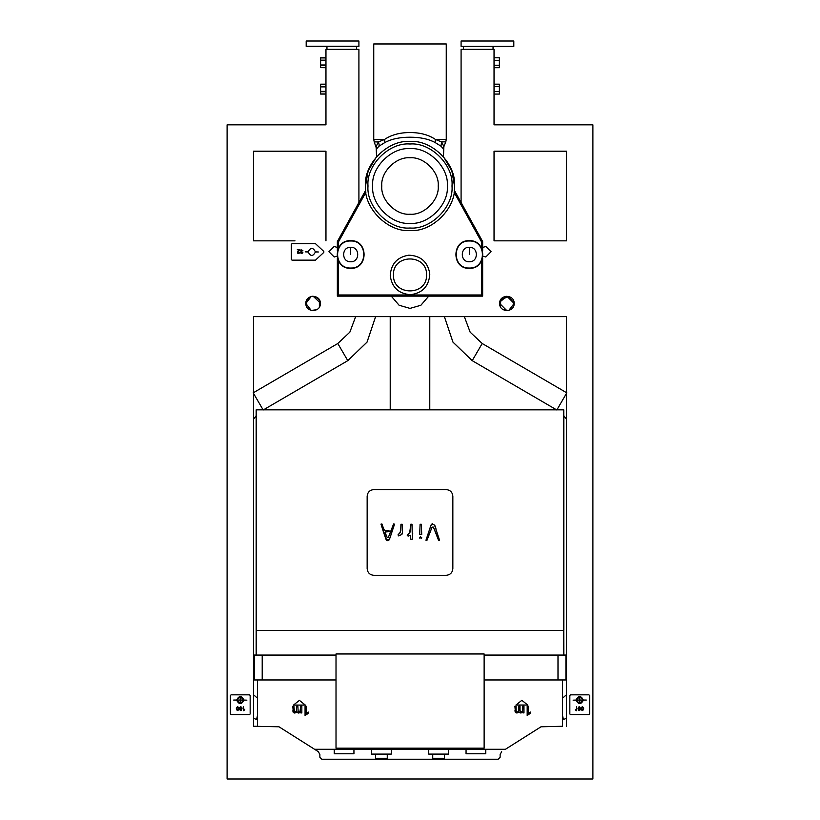 <?xml version="1.0" encoding="UTF-8"?>
<svg xmlns="http://www.w3.org/2000/svg" width="820" height="820" viewBox="0 0 820 820"><rect width="100%" height="100%" fill="white"/><g stroke="black" fill="none" stroke-linecap="round" stroke-linejoin="round"><path stroke-width="1.23" d="M257.541 715.296L256.578 719.458L257.541 717.069M253.462 694.694L257.541 698.23L253.462 694.694M263.189 409.99L253.195 392.841L263.189 409.99L253.195 392.841L263.189 409.99L347.793 360.656L337.799 343.508L347.793 360.656L337.799 343.508L347.793 360.656L367.011 342.165L375.621 316.633L367.083 342.042L347.793 360.656M256.168 415.719L253.462 419.235L256.168 415.719M355.665 316.633L349.853 332.151L337.799 343.508L253.195 392.841M358.914 202.489L358.914 49.364L325.96 49.364L325.96 124.835L227.099 124.835L227.099 779L592.901 779L592.901 124.835L494.04 124.835L494.04 49.364L461.086 49.364L461.086 202.489L454.29 190.199L482.652 241.562L482.652 250.807M429.772 316.633L429.772 409.846L429.782 316.633L566.538 316.633L566.538 726.274L566.538 393.569M563.77 630.067L563.832 655.047M563.832 415.719L563.832 630.067M375.591 754.103L375.591 758.274L387.265 758.274L387.265 754.103M391.284 754.103L371.573 754.103L391.284 754.103L391.284 749.295M353.943 753.775L334.232 753.775L353.943 753.775L353.943 749.295M485.768 753.775L485.768 749.295L505.417 749.295L314.583 749.295L428.716 749.295L428.716 754.103L448.427 754.103L428.716 754.103M448.427 754.103L448.427 749.295L466.057 749.295L466.057 753.775L485.768 753.775L466.057 753.775M562.458 715.296L563.422 719.458L562.458 719.755L562.458 726.274L562.458 679.954L562.458 698.23L566.538 694.694L562.458 698.23M336.015 679.954L254.087 679.954L254.087 655.047L256.168 655.047M443.405 148.85L440.945 146.155L441.642 141.922L443.876 146.606L443.446 156.671L451.861 170.929L454.485 186.007C456.484 163.99 432.007 139.523 410 141.511C387.993 139.523 363.516 163.99 365.515 186.007L368.139 170.929L376.554 156.671L376.124 146.606L378.358 141.922L379.106 144.381L379.055 146.155L376.595 148.85M384.877 142.526L384.549 139.451L373.746 139.451L374.227 141.922L378.358 141.922L384.549 139.451C391.314 134.859 399.801 132.553 410 132.543C420.209 132.553 428.696 134.859 435.451 139.451L435.123 142.526C428.46 138.959 420.086 137.186 410 137.207C399.924 137.186 391.55 138.959 384.877 142.526L379.055 146.155M441.324 141.778L445.772 141.922L446.254 139.451L435.451 139.451L441.642 141.922L440.945 146.155L435.123 142.526M373.746 139.451L373.746 43.962L446.254 43.962L446.254 139.451M376.452 147.713L376.308 147.149M378.727 142.731L378.389 141.973M443.446 148.779L443.692 147.149M484.128 655.057L563.77 655.057L563.77 409.846L256.168 409.846L256.168 630.354L563.77 630.354L256.168 630.354L256.168 655.057L336.015 655.057M452.845 568.691C452.425 572.668 450.221 574.871 446.254 575.281C450.221 574.871 452.425 572.668 452.845 568.691L452.845 496.192C452.425 492.215 450.221 490.022 446.254 489.601C450.221 490.022 452.425 492.215 452.845 496.192M373.746 575.281C369.779 574.871 367.575 572.668 367.155 568.691C367.575 572.668 369.779 574.871 373.746 575.281L446.254 575.281M367.155 496.192C367.575 492.215 369.779 490.022 373.746 489.601C369.779 490.022 367.575 492.215 367.155 496.192L367.155 568.691M444.409 754.103L444.409 758.274L432.734 758.274L432.734 754.103M253.462 393.569L253.462 726.274L257.541 726.274L257.541 679.954M518.845 710.479L518.865 706.204L519.993 706.204L519.993 710.55L521.182 712.057L522.647 711.073L522.832 706.204L523.97 706.204L523.97 712.887L522.955 712.887L522.955 711.955L520.925 713.041L518.701 712.293M522.955 711.955L520.925 713.041L519.039 711.873L516.969 713.041L515.442 712.488L514.909 706.204L516.036 706.204L516.149 711.391L517.225 712.057L518.65 711.227M516.036 710.417L516.549 711.873L516.036 710.417M530.581 713.154L527.178 715.47L527.178 706.204L528.316 706.204L528.316 713.42L530.581 712.057L530.212 713.338M529.361 712.652L528.316 713.42M308.463 713.195L305.06 715.511L305.06 706.245L306.198 706.245L306.198 713.472L308.463 712.098L308.463 713.195L306.536 714.527M300.53 711.114L299.946 711.852L300.714 706.245L301.842 706.245L301.842 712.928L300.827 712.928L300.827 711.996L298.808 713.082L296.912 711.914L294.851 713.082L293.324 712.529L292.791 706.245L293.919 706.245L294.421 711.914L296.276 711.627L296.737 706.245L297.875 706.245L298.152 711.719L299.946 711.852L300.602 710.899M300.827 711.996L298.808 713.082L296.584 712.334M293.919 710.458L294.421 711.914L293.919 710.458M295.108 712.098L296.44 711.422M254.302 679.954L254.302 655.047M484.128 679.954L565.913 679.954L565.913 655.047L563.77 655.047M516.969 713.041L515.442 712.488L514.909 710.796M517.225 712.057L518.394 711.586L518.865 710.089M305.296 705.077L293.498 705.077L299.402 700.362L305.296 705.077M294.851 713.082L293.324 712.529L292.791 710.837M515.954 705.036L521.848 700.321L527.742 705.036L515.954 705.036M390.238 537.151L394.543 524.144L393.62 523.908L391.581 529.495M391.273 530.274L388.383 537.284L387.091 537.284L386.702 536.362M386.466 535.819L385.994 534.701M385.687 533.984L385.472 533.461M385.554 538.084L386.169 539.703L389.295 539.703L394.543 524.144L393.62 523.908L388.383 537.284L387.091 537.284L385.154 532.662L385.338 531.965L389.121 531.668L389.008 530.663L385.092 530.438L384.006 529.628M385.154 532.662L385.338 531.965M389.121 531.668L389.008 530.663M382.919 526.809L381.874 523.898L380.982 524.144L383.524 532.18M383.637 532.498L385.215 537.131M385.092 530.438L384.016 529.659L381.874 523.898L380.982 524.144L386.651 540.308M387.665 540.677L388.864 540.257M389.295 539.703L390.115 537.51M398.745 534.353L398.028 534.824L398.54 535.87L401.421 534.691L402.405 532.949L402.159 524.277L400.939 524.277L400.888 526.009M402.159 524.277L400.939 524.277L402.159 524.277L400.939 524.277L400.724 530.581L399.524 533.676M400.416 532.118L398.028 534.824L398.54 535.87M402.343 533.707L401.79 534.476M402.271 527.916L402.189 525.138M412.275 531.924L412.224 531.257M412.04 525.681L411.988 524.226L410.82 524.226L409.641 533.072M412.327 536.29L411.988 524.226L410.82 524.226L410.523 530.181M410.461 530.714L410.359 531.36M410.174 532.016L407.253 535.347M408.667 534.158L407.499 535.009L408.114 536.167L410.42 535.234L410.42 539.181L412.378 539.201L412.357 538.268M410.441 537.243L410.42 539.181L412.378 539.201L412.583 533.174M412.347 537.572L412.337 536.967M412.337 536.915L412.327 536.321M412.296 534.568L412.747 533.646L412.296 534.568M421.675 533.338L421.316 524.277L420.096 524.277L419.686 534.466L421.726 534.476L421.408 526.512M421.316 524.277L420.096 524.277L421.316 524.277M420.086 524.318L419.932 528.449M421.408 526.46L421.336 524.8M431.474 524.308L430.387 526.901M430.264 527.26L425.949 540.267L426.882 540.503L428.921 534.917M436.783 535.409L438.628 540.503L439.52 540.267L436.035 529.464C435.553 525.282 433.934 523.703 431.207 524.708L425.949 540.267L426.882 540.503L432.119 527.116L433.411 527.116L436.117 533.697M429.229 534.117L432.119 527.116L433.411 527.116L438.628 540.503L439.52 540.267L438.341 536.393M437.706 534.455L437.327 533.277M436.045 529.484L434.948 526.348M434.672 525.579L434.477 525.056M432.724 523.734L431.505 524.277M419.881 537.233L419.891 538.432M421.603 538.32L421.705 537.623M420.711 536.813L420.127 536.997M411.988 524.226L410.82 524.226M407.499 535.009L408.114 536.167M419.686 534.466L421.726 534.476M426.297 540.646L426.882 540.503M419.686 537.838L421.726 537.838L419.686 537.838M446.254 489.601L373.746 489.601M326.954 46.412L306.188 46.412L306.188 41L358.914 41L358.914 46.412L356.608 46.412M566.538 392.688L566.538 316.633L253.462 316.633L253.462 392.688M566.538 240.834L566.538 151.198L494.04 151.198L494.04 240.834L566.538 240.834L494.04 240.834L494.04 151.198L566.538 151.198L566.538 240.834M325.96 94.064L320.62 94.064L325.96 94.003M325.96 84.173L320.62 84.173L325.96 84.224M325.96 67.64L320.62 67.64L325.96 67.701M325.96 57.8L320.62 57.8L320.62 67.588L325.96 67.588M294.985 240.834L253.462 240.834L294.985 240.834M505.417 749.295L541.015 726.786L562.458 726.274M498.16 759.228L500.128 757.249L498.16 759.228L321.84 759.228L319.872 757.249L321.84 759.228M314.583 749.295L318.334 751.663L319.872 754.451L318.334 751.663L278.984 726.786L253.462 726.274L253.462 316.633L253.462 726.274M499.718 302.375L499.636 303.451L506.893 310.698L508.656 310.483M508.779 310.452L514.14 303.451L506.893 296.204L499.78 302.047M500.63 299.792L500.63 307.111L500.63 299.792L508.779 296.45L514.14 303.451L508.779 310.452L503.224 309.704M311.221 296.45L305.86 303.451C305.46 312.799 320.763 312.799 320.364 303.451C320.763 312.799 305.46 312.799 305.86 303.451C308.545 295.487 313.045 294.277 319.369 299.792L319.431 299.905M320.343 303.01L313.107 296.204L311.344 296.42M390.217 409.846L390.217 316.633L253.462 316.633M325.96 151.198L253.462 151.198L253.462 240.834L253.462 151.198L325.96 151.198L325.96 240.834L325.96 151.198M227.099 442.697L227.099 432.847M227.099 653.919L227.099 644.069M319.369 299.792L319.369 307.111L319.369 299.792M461.086 46.412L461.086 41L513.812 41L513.812 46.412L461.086 46.412M240.342 700.044L240.342 696.621L243.776 700.044L240.342 700.044M243.776 700.044L240.342 696.621M240.209 700.178L240.209 703.601L236.785 700.178L240.209 700.178M236.785 700.178L240.209 703.601M240.342 703.601L243.776 700.178L240.342 700.178L240.342 703.601L243.776 700.178M240.209 696.621L236.785 700.044L240.209 700.044L240.209 696.621L236.785 700.044M249.505 714.609L250.161 713.953L250.161 695.493L249.505 694.837L231.055 694.837L230.389 695.493L230.389 713.953L231.055 714.609L249.505 714.609L250.161 713.953M246.871 700.178L243.899 700.044C241.49 695.452 239.071 695.452 236.652 700.044L233.69 700.044L236.652 700.178C239.071 704.769 241.49 704.769 243.899 700.178L246.871 700.178M243.294 706.707L243.601 710.714L244.76 709.239L243.776 709.833L243.294 706.707M239.43 708.675C240.291 706.133 241.162 706.133 242.023 708.675C241.162 711.217 240.291 711.217 239.43 708.675L239.43 708.675C240.291 711.217 241.162 711.217 242.023 708.675L241.9 707.588M238.794 707.588L238.927 708.675C238.056 711.207 237.195 711.207 236.324 708.675C237.185 706.133 238.056 706.133 238.927 708.675C238.056 711.207 237.195 711.207 236.324 708.675L236.324 708.664M231.055 694.837L230.389 695.493M250.161 695.493L249.505 694.837M243.899 700.178C241.49 704.769 239.071 704.769 236.652 700.178M230.389 713.953L231.055 714.609M236.652 700.044C239.071 695.452 241.49 695.452 243.899 700.044M244.76 709.71L243.601 710.714M237.052 707.363L238.189 707.363L238.425 708.664L238.189 707.363L237.052 707.363L237.052 709.976L237.052 707.363M238.425 708.664L238.169 710.018L237.052 709.976M240.157 709.987L240.157 707.363L240.157 709.987L241.275 710.018L239.983 709.474M240.157 707.363L241.295 707.363L241.521 708.675L241.295 707.363L240.157 707.363L241.295 707.363M241.275 710.018L241.521 708.675M299.331 252.529L299.833 252.58C298.183 254.231 297.486 253.923 297.711 251.668L299.249 250.192L297.281 249.721L299.925 249.721L298.019 252.047C297.967 253.482 298.398 253.646 299.331 252.529C298.398 253.646 297.967 253.482 298.019 252.047M301.083 251.894C300.356 249.669 300.981 249.3 302.959 250.787C300.981 249.3 300.356 249.669 301.083 251.894C300.663 253.851 301.268 254.118 302.908 252.703L302.416 252.611M302.959 250.787L302.467 250.848C301.002 249.957 300.735 250.233 301.647 251.678L301.042 252.714M308.166 251.853C310.585 247.261 313.004 247.261 315.413 251.853C313.004 247.261 310.585 247.261 308.166 251.853L305.204 251.853L308.166 251.986C310.585 256.578 313.004 256.578 315.413 251.986C313.004 256.578 310.585 256.578 308.166 251.986M494.04 94.064L499.38 94.064L499.38 84.173L494.04 84.173M494.04 91.584L499.38 91.584M494.04 86.643L499.38 86.643M494.04 67.701L499.38 67.701L499.38 57.8L494.04 57.8M494.04 65.221L499.38 65.221M494.04 60.28L499.38 60.28M320.62 57.923L325.96 57.923M325.96 84.286L320.62 84.286L320.62 93.951L325.96 93.951M316.776 309.704L311.221 310.452L305.86 303.451C305.46 294.103 320.763 294.103 320.364 303.451M326.954 49.364L326.954 46.268M306.188 46.268L358.914 46.268M356.608 49.364L356.608 46.268M493.045 49.364L493.045 46.412M482.652 247.476L485.799 246.441L491.067 251.709L485.799 256.988L483.052 256.219M336.948 256.219L334.201 256.988L328.933 251.709L334.201 246.441L337.348 247.476M463.392 49.364L463.392 46.412M501.666 751.663L500.128 754.451L501.666 751.663M391.273 296.143L399.125 305.265L410 308.392L420.875 305.265L428.727 296.143L420.875 305.265L410 308.392L399.125 305.265L391.273 296.143M514.14 303.451C514.54 312.799 499.236 312.799 499.636 303.451C499.236 294.103 514.54 294.103 514.14 303.451M319.872 757.249L319.872 754.451M500.128 757.249L500.128 754.451M315.413 251.986L318.385 251.986L315.413 251.853M299.833 252.58C298.183 254.231 297.486 253.923 297.711 251.668M323.818 252.386L323.818 251.443L315.485 243.673L292.022 243.673L291.356 244.339L291.356 259.499L292.022 260.155L315.485 260.155L323.818 252.386M292.022 243.673L291.356 244.339M291.356 259.499L292.022 260.155M566.538 726.274L566.538 316.633M581.81 707.363L581.575 708.664L581.81 707.363L582.948 707.363L582.948 709.976L581.831 710.018L581.575 708.664L581.831 710.018L582.948 709.976L582.948 707.363L581.698 707.598M579.791 696.621L583.215 700.044L579.791 696.621L579.791 700.044L583.215 700.044M576.224 700.044L579.658 700.044L579.658 696.621L576.224 700.044L579.658 696.621M579.658 703.601L576.224 700.178L579.658 703.601L579.658 700.178L576.224 700.178M578.705 707.363L578.725 710.018L579.842 709.987L578.725 710.018L578.479 708.675L578.705 707.363L579.842 707.363L579.842 709.987L579.842 707.363L578.592 707.598M570.495 714.609L569.838 713.953L569.838 695.493L570.495 694.837L588.944 694.837L589.611 695.493L589.611 713.953L588.944 714.609L570.495 714.609L569.838 713.953M573.129 700.178L576.101 700.044C578.51 695.452 580.929 695.452 583.348 700.044L586.31 700.044L583.348 700.178C580.929 704.769 578.51 704.769 576.101 700.178L573.129 700.178M576.224 709.833L575.753 709.495L576.224 709.833L576.706 706.707L576.706 710.714L575.24 709.71L576.399 710.714M580.57 708.675C579.709 706.133 578.838 706.133 577.977 708.675C578.838 711.217 579.709 711.217 580.57 708.675C579.709 711.217 578.838 711.217 577.977 708.675C578.838 706.133 579.709 706.133 580.57 708.675L580.57 708.675M581.072 708.675C581.944 711.207 582.805 711.207 583.676 708.675C582.815 706.133 581.944 706.133 581.072 708.675C581.944 706.133 582.815 706.133 583.676 708.675L583.676 708.675C582.805 711.207 581.944 711.207 581.072 708.675M588.944 714.609L589.611 713.953M576.101 700.044C578.51 695.452 580.929 695.452 583.348 700.044M570.495 694.837L569.838 695.493M589.611 695.493L588.944 694.837M583.348 700.178C580.929 704.769 578.51 704.769 576.101 700.178M583.215 700.178L579.791 700.178L579.791 703.601L583.215 700.178L579.791 703.601M592.901 432.847L592.901 442.697M592.901 644.069L592.901 653.919M336.015 653.96L484.128 653.96L484.128 748.168L336.015 748.168L336.015 653.96M566.538 718.361L563.422 719.458L562.458 717.069M556.811 409.99L566.804 392.841L556.811 409.99L566.804 392.841L556.811 409.99L472.207 360.656L482.201 343.508L472.207 360.656L482.201 343.508L472.207 360.656L452.988 342.165L444.378 316.633L452.917 342.042L472.207 360.656M563.77 415.648L566.538 419.235L563.77 415.648M464.335 316.633L470.147 332.151L482.201 343.508L566.804 392.841M350.683 240.67C368.529 239.911 368.529 269.114 350.683 268.355C332.828 269.114 332.828 239.911 350.683 240.67M350.683 240.988C333.248 240.25 333.248 268.776 350.683 268.037C368.118 268.776 368.118 240.25 350.683 240.988M350.683 247.261C341.335 246.861 341.335 262.164 350.683 261.764C360.031 262.164 360.031 246.861 350.683 247.261L350.683 254.518M469.317 240.67C487.172 239.911 487.172 269.114 469.317 268.355C451.471 269.114 451.471 239.911 469.317 240.67M469.317 240.988C451.881 240.25 451.881 268.776 469.317 268.037C486.752 268.776 486.752 240.25 469.317 240.988M469.317 247.261C459.969 246.861 459.969 262.164 469.317 261.764C478.665 262.164 478.665 246.861 469.317 247.261L469.317 254.518M372.669 186.007C370.999 167.536 391.529 147.005 410 148.676C428.47 147.005 449.001 167.536 447.33 186.007C449.001 204.477 428.47 225.008 410 223.337C391.529 225.008 370.999 204.477 372.669 186.007M381.782 186.007C380.521 199.967 396.039 215.486 410 214.225C423.96 215.486 439.479 199.967 438.218 186.007C439.479 172.046 423.96 156.528 410 157.788C396.039 156.528 380.521 172.046 381.782 186.007M367.995 186.007C366.12 165.22 389.213 142.126 410 144.002C430.787 142.126 453.88 165.22 452.005 186.007C453.88 206.784 430.787 229.887 410 228.011C389.213 229.887 366.12 206.784 367.995 186.007M365.515 186.007C363.516 208.013 387.993 232.48 410 230.492C432.007 232.48 456.484 208.013 454.485 186.007M337.348 258.218L337.348 296.143L482.652 296.143L482.652 258.218M481.504 261.078L481.504 294.985L338.496 294.985L338.496 261.078M338.496 247.947L338.496 241.859L365.935 192.167M365.71 190.199L337.348 241.562L337.348 250.807M454.065 192.167L481.504 241.859L481.504 247.947M393.487 274.925C392.585 253.636 427.415 253.636 426.513 274.925C427.415 296.215 392.585 296.215 393.487 274.925M429.711 273.296C427.548 261.693 420.568 255.655 408.78 255.184C397.136 257.111 390.955 263.958 390.248 275.735C391.919 287.42 398.643 293.734 410.41 294.688C422.126 293.252 428.573 286.662 429.772 274.925L429.711 273.296C427.548 261.693 420.568 255.655 408.78 255.184C397.136 257.111 390.955 263.958 390.248 275.735C391.919 287.42 398.643 293.734 410.41 294.688C422.126 293.252 428.573 286.662 429.772 274.925M558 679.954L558 655.047M262.205 679.954L262.205 655.047M320.62 65.334L325.96 65.334M320.62 64.995L325.96 64.995M320.62 60.506L325.96 60.506M320.62 60.167L325.96 60.167M320.62 91.707L325.96 91.707M320.62 91.358L325.96 91.358M320.62 86.869L325.96 86.869M320.62 86.53L325.96 86.53M257.541 719.755L253.462 718.361M371.573 749.295L371.573 754.103M334.232 749.295L334.232 753.775M374.227 141.922L376.554 148.779M443.876 146.606L445.772 141.922M320.62 57.861L325.96 57.861"/></g></svg>
